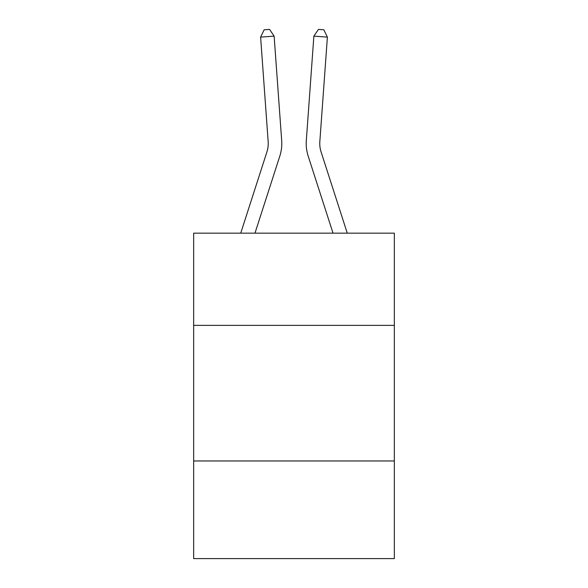 <?xml version="1.0" encoding="UTF-8"?>
<svg xmlns="http://www.w3.org/2000/svg" width="588" height="588" viewBox="0 0 588 588"><rect width="100%" height="100%" fill="white"/><g stroke="black" fill="none" stroke-linecap="round" stroke-linejoin="round"><path stroke-width="0.88" d="M394.342 325.37L394.342 233.157L193.658 233.157L193.658 325.37L394.342 325.37L394.342 558.6L193.658 558.6L193.658 325.37M394.342 460.97L193.658 460.97M281.689 140.62L274.133 36.14L281.689 140.62A40.682 40.682 0 0 1 279.837 156.033L254.971 233.157M347.273 233.157L321.07 151.873A27.121 27.121 0 0 1 319.835 141.598L327.391 37.117L313.867 36.14L306.311 140.62A40.682 40.682 0 0 0 308.163 156.033L333.029 233.157M321.07 151.873A27.121 27.121 0 0 1 319.835 141.598A27.121 27.121 0 0 0 321.07 151.873A27.121 27.121 0 0 1 319.835 141.598A27.121 27.121 0 0 0 321.07 151.873A27.121 27.121 0 0 1 319.835 141.598A27.121 27.121 0 0 0 321.07 151.873A27.121 27.121 0 0 1 319.835 141.598A27.121 27.121 0 0 0 321.07 151.873A27.121 27.121 0 0 1 319.835 141.598A27.121 27.121 0 0 0 321.07 151.873A27.121 27.121 0 0 1 319.835 141.598A27.121 27.121 0 0 0 321.07 151.873A27.121 27.121 0 0 1 319.835 141.598A27.121 27.121 0 0 0 321.07 151.873A27.121 27.121 0 0 1 319.835 141.598A27.121 27.121 0 0 0 321.07 151.873A27.121 27.121 0 0 1 319.835 141.598A27.121 27.121 0 0 0 321.07 151.873A27.121 27.121 0 0 1 319.835 141.598A27.121 27.121 0 0 0 321.07 151.873A27.121 27.121 0 0 1 319.835 141.598A27.121 27.121 0 0 0 321.07 151.873A27.121 27.121 0 0 1 319.835 141.598A27.121 27.121 0 0 0 321.07 151.873A27.121 27.121 0 0 1 319.835 141.598A27.121 27.121 0 0 0 321.07 151.873A27.121 27.121 0 0 1 319.835 141.598A27.121 27.121 0 0 0 321.07 151.873A27.121 27.121 0 0 1 319.835 141.598A27.121 27.121 0 0 0 321.07 151.873A27.121 27.121 0 0 1 319.835 141.598A27.121 27.121 0 0 0 321.07 151.873A27.121 27.121 0 0 1 319.835 141.598A27.121 27.121 0 0 0 321.07 151.873A27.121 27.121 0 0 1 319.835 141.598A27.121 27.121 0 0 0 321.07 151.873A27.121 27.121 0 0 1 319.835 141.598A27.121 27.121 0 0 0 321.07 151.873A27.121 27.121 0 0 1 319.835 141.598M327.391 37.117L323.841 29.79L318.431 29.4L313.867 36.14L306.311 140.62M240.727 233.157L266.93 151.873A27.121 27.121 0 0 0 268.165 141.598L260.609 37.117L264.159 29.79L269.569 29.4L274.133 36.14L260.609 37.117M266.93 151.873A27.121 27.121 0 0 0 268.165 141.598A27.121 27.121 0 0 1 266.93 151.873"/></g></svg>
